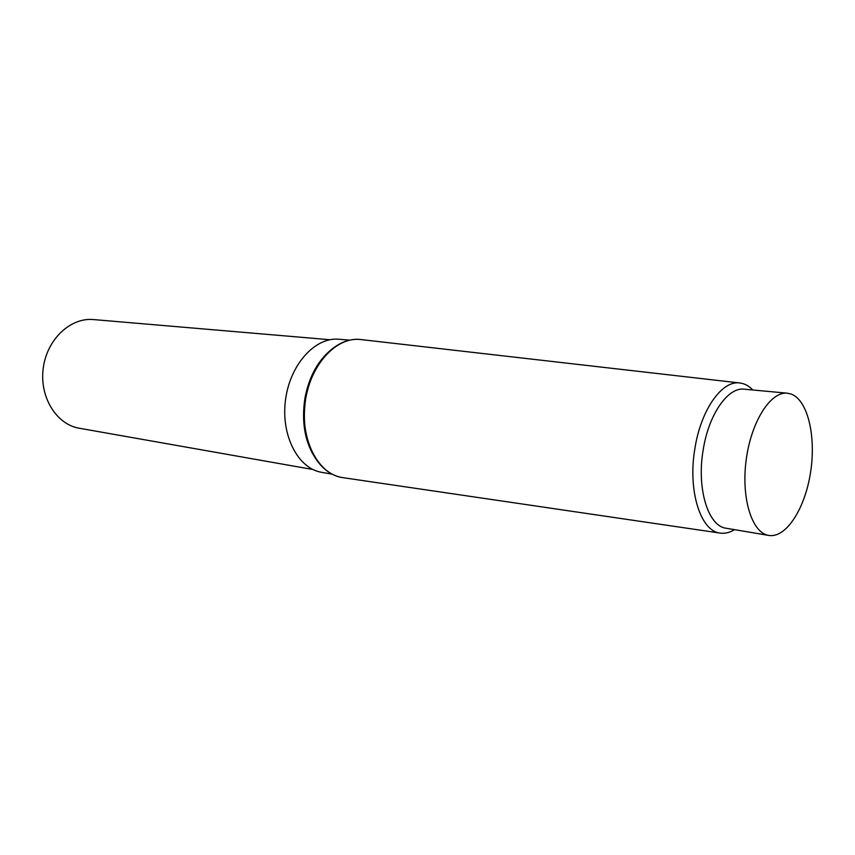 <?xml version="1.0" encoding="UTF-8"?>
<svg xmlns="http://www.w3.org/2000/svg" width="855" height="855" viewBox="0 0 855 855"><rect width="100%" height="100%" fill="white"/><g stroke="black" fill="none" stroke-linecap="round" stroke-linejoin="round"><path stroke-width="1.28" d="M329.912 339.734L93.462 319.567C70.441 317.291 46.833 339.488 43.22 368.259C39.319 396.987 56.43 424.508 79.258 428.227L79.397 428.248M332.146 474.183L321.555 472.302C298.01 468.54 280.729 435.334 285.506 399.926C289.995 364.476 315.228 336.827 338.943 339.253L349.663 340.151M305.791 398.002C309.97 376.531 318.765 360.158 332.21 348.883C341.466 341.605 351.01 338.495 360.81 339.542C336.357 336.272 309.82 365.138 305.107 402.491C300.062 439.801 318.284 474.514 342.748 477.635C333.012 476.128 324.601 470.678 317.515 461.262C305.876 444.344 301.965 423.257 305.791 398.002M317.258 460.898L316.403 459.734C305.043 443.211 301.216 422.637 304.957 398.002C309.018 377.066 317.611 361.088 330.735 350.08L331.858 349.161M768.517 535.39C751.876 532.761 741.018 498.027 746.191 459.851C751.15 421.654 770.654 391.173 787.37 393.193L791.142 394.048C807.825 400.055 816.301 436.563 810.519 472.655C804.961 508.811 786.044 538.383 768.773 535.433L768.517 535.39M787.37 393.193L744.331 389.196C727.958 386.866 708.656 414.344 703.184 449.922C696.462 488.643 708.175 526.317 726.162 528.24L768.773 535.433M752.774 389.987C748.905 385.904 744.62 383.574 739.906 382.987C722.09 380.048 700.876 409.716 694.912 448.458C687.57 490.62 700.608 531.457 720.284 533.103C724.987 533.755 729.732 532.601 734.509 529.651M79.258 428.227L312.951 469.513M739.906 382.987L360.799 339.542M720.284 533.103L342.748 477.635"/></g></svg>
